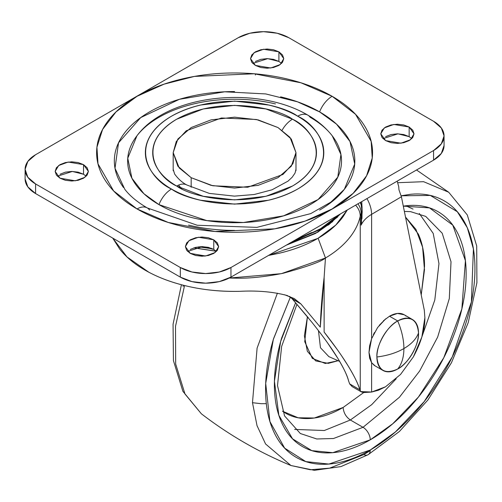 <?xml version="1.0" encoding="UTF-8"?>
<svg xmlns="http://www.w3.org/2000/svg" width="502" height="502" viewBox="0 0 502 502"><rect width="100%" height="100%" fill="white"/><g stroke="black" fill="none" stroke-linecap="round" stroke-linejoin="round"><path stroke-width="0.75" d="M178.505 185.131L181.686 188.702M337.407 217.19L315.507 233.474L286.284 245.177M216.243 251.257L193.816 247.881L216.262 251.27M204.647 256.102L190.02 253.265L204.69 256.095M268.514 255.436L317.797 238.425L335.813 225.028L347.265 209.974M340.111 214.103L319.887 229.602L293.049 241.274L319.887 229.602L340.111 214.103M212.635 248.841L198.61 246.833L212.635 248.841M193.954 247.831L216.161 251.176L193.954 247.837M286.56 245.02L328.829 224.714L340.607 213.814M339.258 214.592L319.887 229.219L294.555 240.408L319.887 229.219L339.258 214.592M200.003 246.702L211.474 248.333M379.236 325.352L385.743 318.776L377.579 327.561L371.606 338.712L371.606 214.348L401.412 196.765L424.315 310.274L424.874 317.634C425.012 329.281 421.165 342.377 413.341 356.928L400.565 374.423L385.498 386.81L371.606 392.049L360.907 391.591M341.787 356.069L347.704 365.192C354.337 376.123 358.39 384.319 359.852 389.772L360.241 390.732L360.241 216.167L361.151 213.356L361.151 225.134C363.015 220.974 366.498 217.379 371.606 214.348L401.412 196.765L424.315 310.274L424.874 317.634L421.875 336.986L413.341 356.928M361.628 221.903L361.151 225.134A40.932 23.632 180 0 1 371.606 214.348A23.023 13.435 -120.5 0 0 366.949 198.61A23.023 13.435 59.5 0 1 371.606 214.348L371.606 338.712L368.989 352.429L371.606 362.72L371.606 392.049L363.573 392.545L361.352 391.905L360.241 390.732L360.241 216.167A126.636 73.116 180 0 1 325.465 258.009L324.129 277.311L324.129 332.042L337.218 349.499M374.341 365.443L371.606 362.72L375.195 365.952M371.606 338.712L369.629 345.752L368.989 352.429L369.629 358.202L371.606 362.72L371.606 392.049L378.439 390.23L385.498 386.81M112.774 238.124L126.987 256.917L148.793 272.203C161.054 278.704 175.11 283.636 190.961 287.006C206.19 290.238 222.468 291.681 239.78 291.323C257.582 290.388 273.471 291.813 287.451 295.603L300.874 303.905L320.295 327.16L324.129 277.311L324.129 332.042C333.736 344.272 341.592 355.322 347.704 365.192C353.81 375.063 357.857 383.258 359.852 389.772L349.643 383.879L348.564 380.83C346.976 374.956 343.381 367.433 337.771 358.252C343.839 368.386 347.44 375.916 348.564 380.83L349.643 383.879L352.103 386.565L361.352 391.905M284.634 294.768L294.272 298.577L300.874 303.905L320.295 327.16A544.162 314.17 -60 0 1 324.129 277.311L325.465 257.997C321.456 261.548 307.306 266.644 283.028 273.289C265.081 276.847 249.576 278.478 236.511 278.177L229.263 278.039L281.352 273.672L325.478 257.99L318.111 238.243M327.605 342.96L337.771 358.252C332.161 349.072 324.838 338.731 315.808 327.241L311.974 322.359L315.808 327.241M311.974 322.359L292.333 298.972L300.874 303.905L292.333 298.972L289.635 296.368L292.333 298.972L308.385 317.854M352.291 386.672L349.643 383.879L359.852 389.772L360.241 390.732M112.724 238.099L119.765 249.18C126.786 257.978 136.456 265.652 148.793 272.203C161.129 278.761 175.185 283.693 190.961 287.006C206.711 290.313 222.982 291.75 239.78 291.323M401.412 196.765L398.952 189.787L398.745 186.725L398.952 189.787L401.412 196.765M397.195 181.147L398.745 186.725L397.201 181.14M362.042 206.611L361.98 218.533M361.515 206.391A20.469 16.635 170.4 0 0 360.179 202.519A20.469 16.635 -9.6 0 1 361.515 206.391A20.469 16.635 -9.6 0 1 361.735 208.832A23.023 13.29 180 0 1 361.842 210.125A23.023 13.29 180 0 1 361.151 213.356L361.151 225.134L361.842 210.125A23.023 13.29 0 0 1 361.151 213.356A20.469 16.208 -156.5 0 0 357.957 203.799A20.469 16.208 23.5 0 1 361.151 213.356A40.932 23.632 180 0 0 360.241 216.167A20.469 16.585 -167.8 0 0 355.579 205.174A20.469 16.585 12.2 0 1 360.241 216.167A126.636 73.116 0 0 1 325.465 258.009M361.747 201.616L362.199 211.919L361.735 211.769L362.199 211.919L361.151 225.134L361.848 215.302M361.007 203.781A20.469 16.585 168 0 0 360.574 202.287A20.469 16.585 -12 0 1 360.982 203.68M311.616 232.564L295.471 239.874M286.272 245.189L317.797 232.188L337.808 216.789M332.77 221.495L317.71 232.137L286.542 245.032M347.29 209.962L343.305 216.381C337.338 224.708 328.835 232.056 317.797 238.425C306.76 244.794 294.034 249.707 279.62 253.152L268.495 255.449M373.381 334.633L374.473 332.525M374.41 365.494L374.95 365.814M278.001 127.558L289.987 137.347L295.979 152.621L292.879 163.746L282.927 174.476L247.712 187.252L212.817 185.771L191.168 177.689L191.168 187.259L191.168 177.689L177.859 166.187L173.184 152.621L177.859 139.054L191.168 127.558L211.085 119.871L234.585 117.173L258.078 119.871L278.001 127.558L291.311 139.054L295.979 152.621L291.311 166.187L278.001 177.689L258.078 185.37L234.585 188.068L211.085 185.37L191.168 177.689L179.176 167.9L173.184 152.621L176.284 141.501L186.236 130.771L221.451 117.995L256.346 119.476L278.001 127.558M295.979 169.331L295.025 173.096L292.183 177.244L288.066 181.103L272.065 189.781L254.219 194.506L234.428 196.131L209.296 193.395L186.926 185.031A20.469 11.816 120 0 0 176.691 186.041C191.3 197.16 248.835 210.325 292.471 186.041C334.527 160.853 311.729 127.633 292.471 119.2A20.469 11.816 120 0 0 282.13 130.187A20.469 11.816 -60 0 1 292.471 119.2L265.909 108.953L234.585 105.357L203.254 108.953L176.691 119.2C169.017 123.63 163.1 128.744 158.946 134.536C154.792 140.328 152.715 146.352 152.715 152.621C152.715 158.889 154.792 164.92 158.946 170.711C163.1 176.503 169.017 181.611 176.691 186.041L203.254 196.288L234.585 199.89L265.909 196.288L292.471 186.041C300.146 181.611 306.063 176.503 310.217 170.711C314.371 164.92 316.448 158.889 316.448 152.621C316.448 146.352 314.371 140.328 310.217 134.536C306.063 128.744 300.146 123.63 292.471 119.2C277.863 108.081 220.328 94.916 176.691 119.2C134.636 144.394 157.433 177.608 176.691 186.041A20.469 11.816 -60 0 1 186.926 185.031C182.439 182.772 178.342 179.114 174.646 174.056L173.184 169.331M275.504 103.939C262.402 100.802 248.766 99.239 234.585 99.239C220.403 99.239 206.761 100.802 193.659 103.939C180.557 107.07 168.992 111.532 158.965 117.317C148.937 123.109 141.213 129.786 135.785 137.347C130.357 144.915 127.646 152.79 127.646 160.979C127.646 169.161 130.357 177.043 135.785 184.604C141.213 192.166 148.937 198.842 158.965 204.634L206.824 220.604L243.37 222.511L283.617 215.841L318.08 199.551L337.796 177.131L340.927 154.478L332.205 135.772C325.836 127.677 317.728 120.813 307.902 115.19C257.902 85.378 168.176 93.774 136.958 135.772L127.753 158.23L131.926 178.279L143.942 193.741L158.965 204.634C168.992 210.426 180.557 214.887 193.659 218.019C206.761 221.15 220.403 222.719 234.585 222.719C248.766 222.719 262.402 221.15 275.504 218.019C288.606 214.887 300.171 210.426 310.198 204.634C320.226 198.842 327.957 192.166 333.378 184.604C338.806 177.043 341.523 169.161 341.523 160.979C341.523 152.79 338.806 144.915 333.378 137.347C327.957 129.786 320.226 123.109 310.198 117.317A20.469 11.816 -60 0 0 307.851 115.159A20.469 11.816 120 0 0 297.667 116.2C318.651 125.393 343.5 161.588 297.667 189.041C250.115 215.502 187.415 201.158 171.496 189.041A20.469 11.816 120 0 0 158.965 204.634A20.469 11.816 -60 0 1 171.496 189.041C163.131 184.215 156.687 178.643 152.162 172.33C147.632 166.024 145.367 159.454 145.367 152.621C145.367 145.793 147.632 139.223 152.162 132.911C156.687 126.598 163.131 121.032 171.496 116.2C179.867 111.369 189.511 107.648 200.442 105.037L234.585 101.115L268.721 105.037C279.652 107.648 289.303 111.369 297.667 116.2C306.032 121.032 312.476 126.598 317.007 132.911C321.531 139.223 323.796 145.793 323.796 152.621C323.796 159.454 321.531 166.024 317.007 172.33C312.476 178.643 306.032 184.215 297.667 189.041C289.303 193.872 279.652 197.593 268.721 200.21L234.585 204.126L200.442 200.21C189.511 197.593 179.867 193.872 171.496 189.041C150.512 179.854 125.669 143.654 171.496 116.2C219.054 89.739 281.748 104.083 297.667 116.2A20.469 11.816 -60 0 1 307.851 115.159M280.599 96.842C295.327 100.362 308.328 105.382 319.605 111.89A20.469 11.816 -60 0 1 332.142 96.296L300.924 82.78L254.094 73.769L194.412 76.417L164.041 84.167L137.027 96.296L116.012 111.896L102.596 129.428L96.936 147.218L98.003 163.884L113.609 190.923L137.027 208.945C149.96 216.412 164.882 222.173 181.787 226.214C198.685 230.255 216.287 232.275 234.585 232.275C252.876 232.275 270.478 230.255 287.382 226.214C304.281 222.173 319.203 216.412 332.142 208.945C345.075 201.478 355.046 192.862 362.049 183.105C369.045 173.347 372.547 163.188 372.547 152.621C372.547 142.06 369.045 131.9 362.049 122.137C355.046 112.379 345.075 103.77 332.142 96.296C319.203 88.829 304.281 83.075 287.382 79.034C270.478 74.986 252.876 72.966 234.585 72.966C216.287 72.966 198.685 74.986 181.787 79.034C164.882 83.075 149.96 88.829 137.027 96.296C124.088 103.77 114.117 112.379 107.121 122.137C100.118 131.9 96.616 142.06 96.616 152.621C96.616 163.188 100.118 173.347 107.121 183.105C114.117 192.862 124.088 201.478 137.027 208.945A20.469 11.816 -60 0 1 147.211 207.903A20.469 11.816 120 0 0 137.027 208.945L168.245 222.461L215.069 231.478L274.751 228.824L305.122 221.075L332.142 208.945L353.151 193.345L366.573 175.813L372.233 158.023L371.16 141.357L355.554 114.324L332.142 96.296A20.469 11.816 120 0 0 319.605 111.89L336.497 124.138L350.007 141.526L354.707 164.066L344.347 189.317L330.868 202.111L310.782 213.595L256.873 227.375L197.192 225.241L147.255 207.935C137.253 202.042 129.773 195.836 124.816 189.317L115.008 168.283L118.528 142.813L140.698 117.6L179.446 99.283L224.701 91.791L265.796 93.937L297.485 101.812L319.605 111.89C330.881 118.397 339.572 125.908 345.671 134.41C351.77 142.913 354.826 151.773 354.826 160.979C354.826 170.184 351.77 179.038 345.671 187.541C339.572 196.05 330.881 203.555 319.605 210.068M411.791 138.627L409.155 136.644L409.155 127.031L414.024 133.821L410.485 139.738L400.947 143.202L385.636 140.61L391.033 142.694L397.396 143.421L403.759 142.694L409.155 140.61L412.757 137.498L414.024 133.821L412.757 130.15L409.155 127.031L403.759 124.954L397.396 124.22L391.033 124.954L385.636 127.031L382.028 130.15L380.767 133.821L382.028 137.498L385.636 140.61L380.767 133.821L384.3 127.903L393.838 124.446L409.155 127.031L409.155 136.644L397.96 133.839L382.995 138.627M255.386 75.024L255.386 73.863L255.386 75.024M281.54 63.428L278.905 61.445L278.905 51.838L283.774 58.621L280.235 64.545L270.703 68.002L255.386 65.411L260.783 67.494L267.146 68.222L273.508 67.494L278.905 65.411L282.507 62.298L283.774 58.621L282.507 54.95L278.905 51.838L273.508 49.754L267.146 49.02L260.783 49.754L255.386 51.838L251.778 54.95L250.517 58.621L251.778 62.298L255.386 65.411L250.517 58.621L254.05 52.704L263.588 49.246L278.905 51.838L278.905 61.445L267.71 58.64L252.751 63.428M216.418 251.427L213.777 249.444L213.777 239.83L218.646 246.62L215.113 252.537L205.575 256.001L190.264 253.41L195.654 255.493L202.017 256.221L208.386 255.493L213.777 253.41L217.385 250.297L218.646 246.62L217.385 242.949L213.777 239.83L208.386 237.747L202.017 237.019L195.654 237.747L190.264 239.83L186.656 242.949L185.389 246.62L186.656 250.297L190.264 253.41L185.389 246.62L188.928 240.703L198.466 237.239L213.777 239.83L213.777 249.444L202.588 246.633L187.622 251.427M86.168 176.227L83.527 174.244L83.527 164.631L88.402 171.42L84.863 177.338L75.325 180.802L60.014 178.21L65.404 180.293L71.773 181.021L78.136 180.293L83.527 178.21L87.135 175.098L88.402 171.42L87.135 167.75L83.527 164.631L78.136 162.554L71.773 161.82L65.404 162.554L60.014 164.631L56.406 167.75L55.145 171.42L56.406 175.098L60.014 178.21L55.145 171.42L58.678 165.503L68.216 162.046L83.527 164.631L83.527 174.244L72.338 171.439L57.372 176.227M433.571 150.531L230.964 267.51L230.964 277.117L433.571 160.144L433.571 150.531L433.571 160.144A35.818 20.676 0 0 0 444.063 145.524L441.34 153.436L433.571 160.144L230.964 277.117L230.964 267.51A35.818 20.676 180 0 1 180.312 267.51L35.592 183.952A35.818 20.676 180 0 1 25.1 169.331A35.818 20.676 180 0 1 35.592 154.71L238.199 37.738A35.818 20.676 180 0 1 288.851 37.738L433.571 121.289A35.818 20.676 180 0 1 444.063 135.91A35.818 20.676 180 0 1 433.571 150.531L230.964 267.51L219.343 271.99L205.638 273.565L191.933 271.99L180.312 267.51L180.312 277.117L180.312 267.51L35.592 183.952L35.592 193.565L35.592 183.952L27.823 177.244L25.1 169.331L27.823 161.418L35.592 154.71L238.199 37.738L249.82 33.251L263.525 31.676L277.236 33.251L288.851 37.738L433.571 121.289L441.34 127.997L444.063 135.91L441.34 143.823L433.571 150.531M25.1 178.944A35.818 20.676 0 0 0 35.592 193.565L180.312 277.117A35.818 20.676 0 0 0 230.964 277.117L219.343 281.603L205.638 283.178L191.933 281.603L180.312 277.117L35.592 193.565L27.823 186.857L25.1 178.944L25.1 169.331M409.155 136.644L403.759 134.561L397.396 133.833L391.033 134.561L385.636 136.644M278.905 61.445L273.508 59.361L267.146 58.634L260.783 59.361L255.386 61.445M213.777 249.444L208.386 247.36L202.017 246.626L195.654 247.36L190.264 249.444M83.527 174.244L78.136 172.161L71.773 171.433L65.404 172.161L60.014 174.244M234.585 230.399C218.64 230.399 203.297 228.636 188.57 225.116M123.492 187.541C117.393 179.038 114.343 170.184 114.343 160.979C114.343 151.773 117.393 142.913 123.492 134.41C129.598 125.908 138.282 118.397 149.558 111.89C160.835 105.382 173.836 100.362 188.57 96.842C203.297 93.316 218.64 91.559 234.585 91.559M147.211 207.903A20.469 11.816 -60 0 1 149.558 210.068M418.505 332.964C417.181 319.241 410.247 315.237 397.703 320.954C401.788 330.623 403.853 339.829 403.903 348.557C411.389 344.177 416.258 338.982 418.505 332.964A29.423 16.986 -60 0 1 397.703 369.001C401.788 364.044 403.853 357.229 403.903 348.557C396.323 352.881 387.318 355.692 376.902 356.991C378.226 370.714 385.159 374.718 397.703 369.001A29.423 16.986 -60 0 1 381.15 369.083A29.423 16.986 -60 0 1 376.902 356.991C387.318 355.692 396.323 352.881 403.903 348.557C403.853 339.829 401.788 330.623 397.703 320.954C387.412 325.823 375.967 345.64 376.902 356.991A29.423 16.986 -60 0 1 397.703 320.954L389.496 316.216L397.703 320.954A29.423 16.986 -60 0 1 414.257 320.872A29.423 16.986 -60 0 1 418.505 332.964C416.258 338.982 411.389 344.177 403.903 348.557C403.853 357.229 401.788 364.044 397.703 369.001C407.994 364.132 419.44 344.316 418.505 332.964M406.049 316.135A29.423 16.986 120 0 0 389.496 316.216L383.522 320.678M412.412 319.498L404.21 314.76L397.458 313.449L389.496 316.216M374.285 365.406L382.995 370.457M368.154 454.699A10.235 5.911 -120 0 0 370.256 450.018A10.235 5.911 60 0 1 368.154 454.699A10.235 5.911 60 0 1 363.799 454.599L329.682 468.14L310.38 469.759L290.94 465.517C258.812 452.208 228.95 434.964 201.358 413.792L184.993 394.026L175.669 364.019L175.512 326.306L184.554 285.544L175.512 326.306L175.669 364.019L184.993 394.026L201.358 413.792L182.891 391.315L173.435 360.631L173.058 324.267L181.429 284.747M290.94 465.517L265.583 443.988L257.018 425.627L252.481 402.686L257.099 348.118L277.411 293.168L257.099 348.118L252.481 402.686L257.018 425.627L265.583 443.988L290.94 465.517L314.39 470.324L340.896 466.603L368.142 454.705L399.441 431.456L427.905 399.987L451.436 362.751L468.215 322.648L476.9 282.745L476.712 245.986L467.293 214.956L448.713 192.247L423.594 181.686L397.691 182.709L423.594 181.686L448.713 192.247L416.534 169.977M290.407 297.04L273.54 338.712C268.225 356.589 265.571 373.544 265.571 389.577C265.571 405.603 268.225 419.49 273.54 431.237C278.848 442.977 286.416 451.687 296.23 457.353C306.051 463.02 317.371 465.216 330.197 463.948C343.023 462.675 356.376 458.037 370.256 450.018L395.394 431.971L424.196 401.6L452.277 356.903L471.403 301.934L473.417 248.954L467.318 227.782L457.328 211.744L430.346 195.447L401.186 195.786L410.322 194.318C423.148 193.044 434.468 195.247 444.289 200.913C454.103 206.579 461.671 215.289 466.979 227.029C472.294 238.77 474.948 252.657 474.948 268.689C474.948 284.722 472.294 301.677 466.979 319.554C461.671 337.432 454.103 354.87 444.289 371.875C434.468 388.874 423.148 404.148 410.322 417.689C397.496 431.224 384.143 442.005 370.256 450.018L328.866 464.068L305.762 461.589L284.634 448.129L269.919 421.554L265.702 383.415L273.32 339.452L290.413 297.046M295.622 302.725L280.649 341.492L274.425 381.2L278.848 415.298L292.547 438.842L311.83 450.645L332.782 452.672L370.256 439.84A10.235 5.911 -120 0 0 363.021 427.309L333.479 438.516L316.781 438.974L300.347 433.521L284.552 415.907L277.499 385.567L281.641 346.399L296.971 304.275M404.374 211.436L410.58 211.643L425.702 216.393L442.206 233.229L451.016 261.78L449.303 298.596L437.656 337.087L419.622 371.047L399.416 397.277L363.021 427.309L350.358 419.998L371.731 404.637L396.222 378.753L371.731 404.637L350.358 419.998C345.997 416.949 343.581 412.769 343.123 407.467L363.668 392.558M422 336.56L434.795 300.045L438.968 263.632L433.207 233.424L419.302 213.501L433.207 233.417L438.968 263.625L434.795 300.039L422 336.553M421.216 294.912L424.479 269.712L422.59 247.185L415.888 229.307L405.503 217.059L418.329 234.07C422.464 243.206 424.529 253.999 424.529 266.468L421.222 294.931M405.842 205.782L413.039 209.083M318.456 330.642L320.464 347.735L328.854 356.621L320.464 347.735L318.456 330.642M338.11 360.718L325.29 363.473L312.319 358.378L304.739 341.661L307.431 316.68L304.381 335.832L307.331 351.249L315.727 360.913L328.295 363.354L338.122 360.718M363.686 392.558L343.123 407.467C332.33 413.698 321.945 417.306 311.968 418.298C301.997 419.283 293.193 417.576 285.563 413.165L282.494 411.201L298.138 417.783L314.352 418.009L343.123 407.467C343.581 412.769 345.997 416.949 350.358 419.998L324.317 430.515L294.643 429.417L324.317 430.515L350.358 419.998L363.021 427.309L333.479 438.516L316.781 438.974L300.347 433.521M425.702 216.393L442.206 233.229L451.016 261.78L449.303 298.596L437.656 337.087L419.622 371.047L399.416 397.277L363.021 427.309A10.235 5.911 60 0 1 370.256 439.84L392.708 423.801L418.43 397.038L443.787 357.725L461.865 308.918L465.417 260.663L452.779 225.128L429.511 207.884L403.301 206.127L406.946 205.663C418.693 204.502 429.066 206.517 438.051 211.706C447.044 216.895 453.971 224.871 458.841 235.626C463.704 246.382 466.138 259.095 466.138 273.778C466.138 288.462 463.704 303.986 458.841 320.358C453.971 336.729 447.044 352.705 438.051 368.273C429.066 383.848 418.693 397.835 406.946 410.234C395.206 422.634 382.97 432.504 370.256 439.84C357.543 447.182 345.313 451.436 333.566 452.597C321.82 453.764 311.453 451.75 302.461 446.56C293.475 441.365 286.542 433.395 281.678 422.64C276.815 411.885 274.381 399.165 274.381 384.488C274.381 369.805 276.815 354.28 281.678 337.909L295.615 302.719M370.238 450.664L363.799 454.599M183.45 285.274L183.086 286.491M361.057 203.988L361.842 210.125M295.979 152.621L295.979 170.693M173.184 152.621L173.184 170.693M444.063 135.91L444.063 145.524M339.653 361.402L328.854 356.621M252.481 402.704L261.159 403.69L266.311 403.652"/></g></svg>

